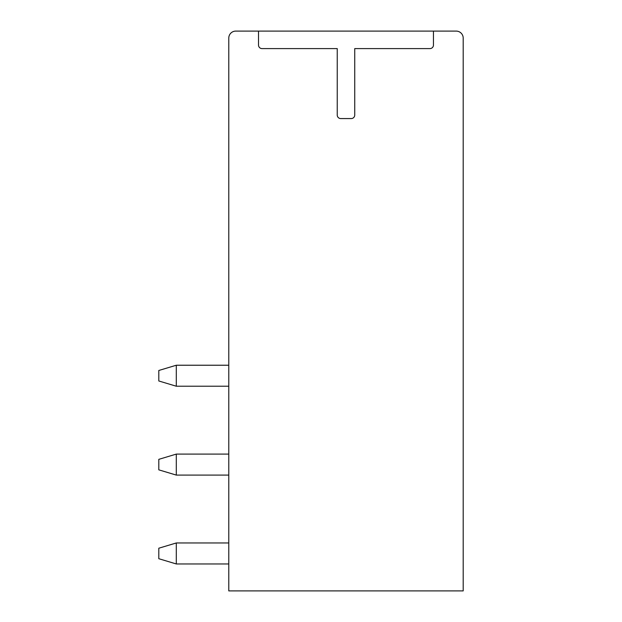 <?xml version="1.0" encoding="UTF-8"?>
<svg xmlns="http://www.w3.org/2000/svg" width="622" height="622" viewBox="0 0 622 622"><rect width="100%" height="100%" fill="white"/><g stroke="black" fill="none" stroke-linecap="round" stroke-linejoin="round"><path stroke-width="0.93" d="M456.198 31.1L235.777 31.1A6.997 6.997 0 0 0 228.779 38.097L228.779 590.9L463.196 590.9L463.196 38.097A6.997 6.997 0 0 0 456.198 31.1M258.519 31.1L258.519 45.095A3.499 3.499 0 0 0 262.017 48.594L337.241 48.594L337.241 115.07A3.499 3.499 0 0 0 340.739 118.569L351.236 118.569A3.499 3.499 0 0 0 354.734 115.07L354.734 48.594L429.957 48.594A3.499 3.499 0 0 0 433.456 45.095L433.456 31.1M228.779 542.967L176.298 542.967L176.298 563.96L228.779 563.96M228.779 454.099L176.298 454.099L176.298 475.091L228.779 475.091M228.779 365.231L176.298 365.231L176.298 386.223L228.779 386.223M176.298 563.96L158.804 558.712L158.804 548.215L176.298 542.967M176.298 454.099L158.804 459.347L158.804 469.843L176.298 475.091M176.298 365.231L158.804 370.479L158.804 380.975L176.298 386.223"/></g></svg>
